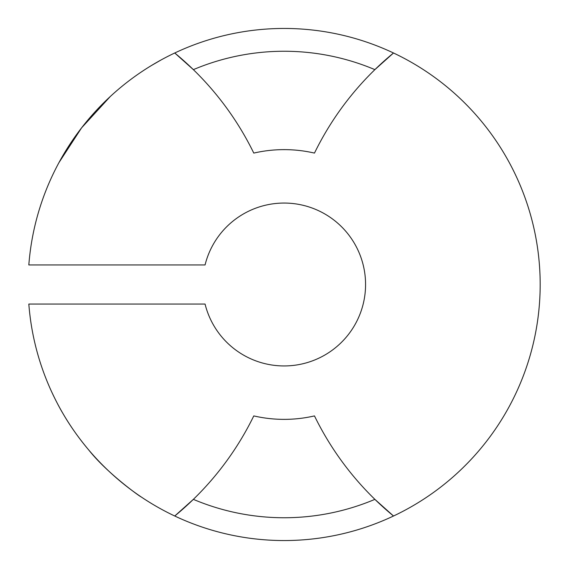 <?xml version="1.0" encoding="UTF-8"?>
<svg xmlns="http://www.w3.org/2000/svg" width="569" height="569" viewBox="0 0 569 569"><rect width="100%" height="100%" fill="white"/><g stroke="black" fill="none" stroke-linecap="round" stroke-linejoin="round"><path stroke-width="0.85" d="M49.254 386.458C49.695 387.631 56.395 402.632 63.131 413.819C70.286 426.16 78.92 438.329 89.027 450.328C107.562 473.621 140.408 496.929 141.119 496.893C140.358 496.901 107.456 473.529 88.992 450.285C78.885 438.279 70.25 426.11 63.109 413.777C56.367 402.568 49.681 387.61 49.254 386.458M205.068 264.955L28.827 264.955A256.05 256.05 0 0 1 393.506 52.988A299.699 299.699 0 0 0 314.472 153.089A134.867 134.867 0 0 0 253.781 153.089A299.699 299.699 0 0 0 174.747 52.988L193.36 69.638A233.247 233.247 0 0 1 374.893 69.638L393.506 52.988A256.05 256.05 0 0 1 393.506 516.012A299.699 299.699 0 0 1 374.893 499.362L393.506 516.012A256.05 256.05 0 0 1 174.747 516.012L193.36 499.362A299.699 299.699 0 0 1 174.747 516.012A256.05 256.05 0 0 1 28.827 304.045L205.068 304.045A81.438 81.438 0 0 0 330.404 351.514A81.438 81.438 0 0 0 330.404 217.486A81.438 81.438 0 0 0 205.068 264.955M161.07 59.958L151.418 65.527M110.251 96.545L81.602 127.833L58.92 162.663M314.472 415.911A134.867 134.867 0 0 1 253.781 415.911A299.699 299.699 0 0 1 193.36 499.362A233.247 233.247 0 0 0 374.893 499.362A299.699 299.699 0 0 1 314.472 415.911"/></g></svg>
